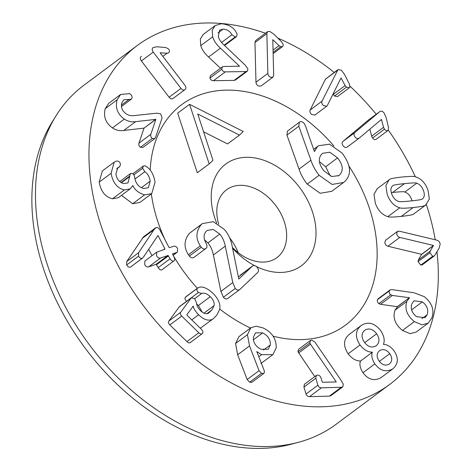 <?xml version="1.0" encoding="UTF-8"?>
<svg xmlns="http://www.w3.org/2000/svg" width="472" height="472" viewBox="0 0 472 472"><rect width="100%" height="100%" fill="white"/><g stroke="black" fill="none" stroke-linecap="round" stroke-linejoin="round"><path stroke-width="0.71" d="M272.952 77.137L261.069 85.975L258.969 86.134C257.163 85.503 256.166 84.205 255.977 82.234L267.86 73.39C268.049 75.367 269.046 76.665 270.851 77.296L272.952 77.137L273.689 75.237L272.786 39.677L279.011 45.648L280.692 46.699L282.675 46.521L283.336 44.928L281.731 41.984L273.966 34.267L269.89 31.459L267.624 31.624L266.845 33.671L267.86 73.39M255.977 82.234L254.963 42.509L266.845 33.671M254.963 42.509L255.741 40.468L267.624 31.624M273.105 52.345L280.692 46.699M359.056 138.225L347.244 147.01C345.929 147.901 344.578 147.5 343.185 145.824C341.864 144.078 341.763 142.632 342.867 141.482L354.749 132.644C353.64 133.794 353.746 135.24 355.068 136.98C356.46 138.662 357.811 139.057 359.127 138.172L381.464 119.398L383.529 127.334L384.45 129.192C385.783 130.72 387.016 131.116 388.137 130.366L388.521 127.611L386.131 117.581L384.06 112.944C382.586 111.132 381.134 110.708 379.706 111.669L354.749 132.644M342.867 141.482L367.824 120.507L379.753 111.634L367.918 120.437M384.45 129.192L372.567 138.03C373.907 139.559 375.134 139.954 376.255 139.21L388.108 130.39M376.243 139.216L388.137 130.366M372.567 138.03L371.647 136.172L369.877 129.139M379.517 121.038L381.559 119.516M347.244 147.01L359.127 138.172M398.51 201.385C395.406 200.317 393.152 197.839 391.736 193.951C390.344 190.057 390.716 187.307 392.851 185.697L392.857 185.691C392.716 185.142 396.598 184.452 404.504 183.632C412.363 182.817 416.434 182.676 416.705 183.213C419.809 184.281 422.062 186.759 423.478 190.647C424.871 194.541 424.499 197.296 422.363 198.901L422.363 198.901C422.487 199.461 418.611 200.146 410.752 200.96C402.846 201.786 398.769 201.922 398.51 201.385M412.021 200.83L411.602 199.491C410.18 195.597 407.926 193.119 404.823 192.057C404.551 191.514 400.48 191.656 392.621 192.47L391.312 192.611M404.823 192.057L416.705 183.213M426.169 204.724L413.749 213.934C413.56 214.666 409.395 215.492 401.253 216.412C393.023 217.197 388.574 217.262 387.901 216.618C382.231 214.972 378.042 210.518 375.334 203.261L373.977 194.429L377.163 188.712L389.046 179.873L385.854 185.584L387.217 194.417C389.925 201.674 394.114 206.128 399.784 207.78C400.457 208.423 404.905 208.358 413.136 207.574C421.278 206.653 425.437 205.827 425.632 205.096L429.361 199.013L427.998 190.181C425.29 182.924 421.101 178.469 415.431 176.817C414.746 176.174 410.31 176.245 402.114 177.018C393.937 177.944 389.76 178.776 389.583 179.507L389.046 179.873M379.6 350.625C383.264 348.666 386.656 349.681 389.766 353.675C392.533 357.888 392.374 361.357 389.288 364.083C385.648 366.048 382.273 365.045 379.152 361.08C376.332 356.879 376.485 353.392 379.6 350.625M379.388 361.393L389.766 353.675M364.425 342.288C361.115 337.262 361.269 333.226 364.88 330.176C369.016 327.828 372.933 329.025 376.638 333.775C379.925 338.731 379.753 342.737 376.125 345.799L376.125 345.799C371.989 348.153 368.089 346.985 364.425 342.288M365.186 343.25L364.756 342.613L376.638 333.775M364.756 342.613L363.989 341.639M381.258 377.47L392.763 368.909C398.421 363.894 398.805 357.794 393.896 350.607C390.509 346.46 387.064 344.401 383.553 344.43L383.465 344.306C384.993 340.395 384.06 335.822 380.674 330.589C374.632 323.049 368.207 321.302 361.404 325.35L349.321 334.335M380.88 377.748C374.231 381.317 368.254 379.647 362.962 372.738L374.845 363.894C380.137 370.809 386.108 372.479 392.763 368.909L381.069 377.612M362.962 372.738C360.106 368.213 359.275 364.331 360.466 361.086L372.349 352.248C371.157 355.493 371.989 359.375 374.845 363.894M360.466 361.086L372.349 352.248M360.378 360.962C356.124 361.08 352.047 358.702 348.147 353.823L360.03 344.985C363.93 349.864 368.001 352.242 372.26 352.124M348.147 353.823C342.926 345.711 343.38 339.167 349.522 334.194M361.404 325.35C355.263 330.329 354.808 336.872 360.03 344.985M213.568 318.512L200.317 328.223L213.568 318.512L216.913 314.989L219.745 309.166C220.56 303.897 218.259 298.564 212.837 293.171C206.765 287.666 201.815 285.867 197.992 287.778L185.797 296.782M191.762 319.874L198.618 314.771C203.686 319.65 208.211 321.19 212.199 319.385M192.883 306.399L193.278 306.104C193.532 308.417 195.308 311.302 198.618 314.771M203.969 313.142L214.111 305.596L211.816 310.016L208.423 313.261C206.004 314.358 203.361 313.467 200.488 310.6C198.004 308.151 196.653 305.537 196.452 302.741L194.665 298.658L191.355 297.761L180.717 312.246C179.991 313.361 180.322 314.635 181.72 316.069L198.83 332.766C200.47 334.253 201.703 334.459 202.529 333.379C203.302 332.253 202.919 330.884 201.379 329.255L187.048 315.272L186.888 314.653L193.278 306.104M190.647 342.218C189.821 343.297 188.588 343.091 186.947 341.61L169.837 324.907C168.439 323.473 168.109 322.199 168.84 321.084L179.472 306.599L191.355 297.761M190.275 342.601L202.529 333.379M202.252 312.11L198.411 305.52L196.641 303.998M194.665 298.664L201.674 293.454C204.264 292.628 207.131 293.702 210.288 296.681C213.267 299.655 214.542 302.629 214.111 305.596M186.115 296.617L185.348 297.248C184.623 298.363 185.012 299.732 186.523 301.342L198.405 292.498L201.674 293.454M197.992 287.778L197.231 288.41C196.505 289.525 196.895 290.888 198.405 292.498M151.736 193.632L139.854 202.47L132.65 203.733L144.532 194.895L151.736 193.632L155.076 182.133C153.677 174.31 150.597 169.017 145.83 166.262L144.638 165.76L143.335 166.008L142.638 168.309L144.839 171.684C147.712 173.684 149.5 176.847 150.208 181.171L148.35 187.744L143.742 188.458C138.733 187.219 135.712 183.567 134.691 177.496L134.626 177C134.266 174.953 133.322 173.761 131.788 173.413L130.384 173.643L127.995 182.906L123.764 183.549C119.451 182.522 116.844 179.342 115.941 174.015L117.805 167.654L119.676 166.681L120.46 164.457C120.136 162.563 119.239 161.436 117.77 161.076L116.484 161.082L114.206 162.126L111.097 173.277C112.761 182.652 117.18 188.204 124.348 189.945L130.195 188.871L132.909 185.531C134.673 189.832 138.55 192.954 144.532 194.895M132.65 203.733L121.51 195.331M130.195 188.871L118.313 197.709L112.466 198.783L124.348 189.945M112.466 198.783C105.297 197.048 100.878 191.49 99.214 182.121L111.097 173.277M99.214 182.121L102.324 170.964L114.206 162.126M116.838 168.651L119.021 167.029M121.434 182.723L129.812 176.493M141.435 187.697L150.208 181.171M134.968 179.03L144.839 171.684M133.853 174.841L142.638 168.309M180.971 88.394L169.094 97.232C170.534 98.919 171.885 99.309 173.153 98.4L185.036 89.562C186.222 88.547 186.186 87.125 184.935 85.29L160.126 52.805L167.1 53.23L168.598 52.829C169.66 51.826 169.66 50.545 168.604 48.982L165.843 47.56L156.964 46.769L153.146 47.519C151.866 48.586 151.901 50.115 153.258 52.109L180.971 88.394C182.416 90.081 183.767 90.471 185.036 89.562M169.094 97.232L141.376 60.947L153.258 52.109M141.376 60.947C140.019 58.959 139.983 57.425 141.264 56.357L141.388 56.268M155.548 137.435L162.085 117.9L160.704 113.876L156.798 113.174L134.125 115.593C131.198 116 128.514 115.386 126.071 113.752C122.1 110.873 120.69 107.227 121.847 102.807L123.835 99.775L131.24 99.238L131.871 98.323C132.343 96.666 131.853 95.273 130.396 94.14L129.428 93.68L120.649 94.441L117.091 99.846C115.121 107.722 117.534 114.141 124.331 119.097C127.906 121.416 131.682 122.266 135.659 121.634L155.848 119.369L150.857 134.29C150.397 136.001 150.892 137.381 152.344 138.426L154.781 138.632L155.548 137.435M154.781 138.632L142.898 147.47L140.461 147.27L152.344 138.426M140.461 147.27C139.01 146.22 138.514 144.839 138.975 143.128L143.966 128.207L155.848 119.369M143.966 128.207L155.73 119.286M143.848 128.13L123.776 130.473C119.799 131.104 116.023 130.254 112.448 127.936L124.331 119.097M112.448 127.936C105.651 122.98 103.238 116.56 105.209 108.684L117.091 99.846M105.209 108.684L108.766 103.285L120.649 94.441M121.41 105.108L129.068 99.403M173.059 255.246L177.383 252.137L177.572 248.537C176.516 246.638 175.206 245.877 173.631 246.242L169.489 247.664L168.947 247.334L160.002 230.1C158.798 228.047 157.518 227.203 156.149 227.569L154.078 229.581L138.609 252.709L138.567 256.107C139.57 257.895 140.786 258.638 142.231 258.337L130.349 267.176L143.087 257.623L157.996 235.475L164.875 248.732L164.793 249.281L156.751 252.154L156.586 255.747C157.618 257.647 158.928 258.414 160.527 258.036L168.008 255.464L170.085 258.762C171.183 260.638 172.386 261.405 173.696 261.063L161.819 269.901C160.504 270.25 159.3 269.482 158.203 267.6L170.085 258.762M173.696 261.063C174.905 260.544 175.059 259.311 174.156 257.364L172.705 253.853L176.847 252.431M172.622 254.402L172.551 253.965M158.203 267.6L156.126 264.308L148.645 266.875L160.527 258.036M148.645 266.875C147.046 267.252 145.736 266.485 144.703 264.585L144.869 260.998L156.751 252.154M163.577 249.7L164.875 248.732L164.793 249.281M152.013 255.677L148.686 249.263M130.349 267.176C128.903 267.482 127.688 266.733 126.685 264.945L126.726 261.547L138.609 252.709M126.726 261.547L143.582 236.767L155.465 227.929M253.37 337.279L255.529 332.848L262.656 332.896C268.025 335.639 270.586 339.645 270.326 344.92L268.19 349.298L260.998 349.239C255.641 346.519 253.098 342.53 253.37 337.279M253.423 339.769L262.656 332.896M263.423 350.053L270.326 344.92M276.232 347.84C276.374 338.837 272.014 332.211 263.152 327.963L256.202 326.193L250.862 327.757L247.428 334.689L249.546 345.917L259.045 370.691L261.506 373.37L263.848 373.405L264.444 372.16L264.149 370.367L256.774 351.575L261.582 354.655L272.857 354.619L276.232 347.84M263.848 373.405L251.965 382.243L249.623 382.214L247.163 379.529L237.664 354.755L249.546 345.917M237.664 354.755L235.546 343.533L247.428 334.689M235.546 343.533L238.98 336.595L250.862 327.757M314.853 341.993L311.626 340.094L310.423 340.489L309.844 342.955L310.493 344.182L336.259 381.931L322.712 382.291L322.175 381.842L321.031 378.09C320.352 376.125 319.178 375.128 317.508 375.092L316.269 375.458L315.809 378.231L317.933 385.187C318.494 386.91 319.65 387.783 321.385 387.819L341.256 387.288L342.819 386.816L343.297 384.237L341.291 380.644L314.853 341.993M342.819 386.816L330.937 395.66L329.373 396.126L341.256 387.288M329.373 396.126L309.502 396.657C307.768 396.627 306.617 395.748 306.051 394.026L303.927 387.069L304.387 384.302L316.269 375.458M314.747 376.591L297.962 351.793L309.844 342.955M297.962 351.793L298.54 349.327L310.423 340.489M411.861 303.767L413.991 300.782L422.334 301.856C427.089 305.543 428.7 309.838 427.166 314.741L425.048 317.697L416.599 316.629C411.873 312.954 410.292 308.664 411.861 303.767M411.602 309.844L422.334 301.856M421.891 318.665L427.166 314.741M413.667 313.839L413.431 313.532M397.524 306.723L380.526 304.298L378.88 303.626C377.458 302.469 377.004 301.142 377.517 299.649L378.184 298.735L390.067 289.897L389.4 290.811C388.887 292.304 389.341 293.631 390.763 294.788L392.409 295.46L409.342 297.72L397.194 306.971M428.128 323.184L416.245 332.022L410.109 333.657L402.48 330.465L414.357 321.627L421.986 324.819L428.128 323.184L431.797 318.057C434.576 310.122 432.081 302.994 424.298 296.664L414.027 292.764L391.736 289.578L390.067 289.897M402.48 330.465C395.052 324.347 392.556 317.597 394.981 310.228L406.864 301.39C404.439 308.759 406.935 315.502 414.357 321.627M394.981 310.228L397.536 306.753M409.419 297.909L406.864 301.39M397.459 306.558L409.342 297.72M380.526 304.298L392.409 295.46M434.157 256.001L422.281 264.839L420.8 265.128L418.039 261.63L418.369 259.96L421.573 254.302L387.943 246.254C386.108 245.67 385.069 244.402 384.833 242.449L385.541 240.248L397.424 231.404L396.716 233.61C396.952 235.563 397.984 236.826 399.825 237.416L433.455 245.464L430.252 251.122L429.921 252.791L432.682 256.29L434.157 256.001L434.848 255.193L439.107 248.213L440.152 244.23C439.916 242.148 438.807 240.791 436.812 240.154L399.241 231.156L397.424 231.404M420.8 265.128L432.682 256.29M418.039 261.63L429.921 252.791M421.584 254.438L433.467 245.599M421.573 254.302L433.455 245.464M387.943 246.254L399.825 237.416M326.748 106.224L314.865 115.068L311.679 114.472C310.051 113.097 309.543 111.61 310.157 110.017L322.04 101.173C321.42 102.772 321.928 104.259 323.562 105.634L326.748 106.224L327.373 105.474L341.044 77.927L345.097 85.568L346.418 87.202L349.398 87.757L349.905 87.161L349.439 84.122L344.501 74.393L341.398 70.228L337.987 69.579L322.04 101.173M310.157 110.017L325.426 79.243L337.309 70.405M325.426 79.243L337.987 69.579M349.398 87.757L337.521 96.595L334.536 96.04L346.418 87.202M334.536 96.04L333.037 94.064M247.411 71.119L235.534 79.963L234.136 80.388L213.456 80.718C211.674 80.641 210.5 79.756 209.934 78.063L221.816 69.225C222.383 70.912 223.557 71.803 225.339 71.88L246.018 71.543L247.411 71.119L247.936 68.941L245.127 65.077L223.769 44.769C220.943 42.179 219.114 39.477 218.276 36.668L219.622 30.161L223.085 29.14C226.985 29.246 229.929 31.117 231.917 34.745L235.156 36.993L236.555 36.592L237.115 34.249L236.643 33.199C234.006 27.559 228.885 24.408 221.285 23.742L215.114 25.594L212.223 30.243L212.66 36.804C213.94 40.893 216.53 44.687 220.43 48.179L239.528 66.222L223.734 66.475L222.33 66.865L221.816 69.225M234.136 80.388L246.018 71.543M209.934 78.063L210.447 75.703L222.33 66.865M220.489 68.234L208.547 57.018C204.647 53.525 202.057 49.731 200.777 45.648L212.66 36.804M200.777 45.648L200.34 39.082L203.231 34.432L215.114 25.594M236.555 36.592L224.554 45.513M221.557 42.45L231.917 34.745M217.97 32.946L223.085 29.14M265.429 33.258A211.285 150.698 53.4 0 0 182.115 25.63A211.285 150.698 53.4 0 0 137.5 45.353A211.285 150.698 53.4 0 0 142.703 304.823A211.285 150.698 53.4 0 0 389.73 384.391A211.285 150.698 53.4 0 0 436.954 251.741M435.231 239.77A211.285 150.698 53.4 0 0 426.358 204.577M415.378 176.799A211.285 150.698 53.4 0 0 388.332 130.16M376.213 114.265A211.285 150.698 53.4 0 0 350.082 86.264M334.164 72.422A211.285 150.698 53.4 0 0 277.855 38.132M210.642 91.863A137.334 97.952 -126.6 0 1 333.946 146.066A137.334 97.952 53.4 0 0 181.643 104.69A137.334 97.952 -126.6 0 1 210.642 91.863M348.985 166.126A137.334 97.952 -126.6 0 1 345.587 325.06A137.334 97.952 -126.6 0 1 273.117 336.188A137.334 97.952 53.4 0 0 345.587 325.06A137.334 97.952 53.4 0 0 348.985 166.126M250.496 328.028A137.334 97.952 -126.6 0 1 219.763 309.06A137.334 97.952 53.4 0 0 250.496 328.028M197.302 288.221A137.334 97.952 -126.6 0 1 173.124 255.305A137.334 97.952 53.4 0 0 197.302 288.221M165.159 240.036A137.334 97.952 -126.6 0 1 151.329 193.933A137.334 97.952 53.4 0 0 165.159 240.036M150.184 170.156A137.334 97.952 -126.6 0 1 181.643 104.69A137.334 97.952 53.4 0 0 175.147 110.159A137.334 97.952 53.4 0 0 150.184 170.156M55.843 116.082L51.973 122.36A208.453 148.68 53.4 0 0 82.152 344.035A208.453 148.68 53.4 0 0 284.616 445.78A208.453 148.68 53.4 0 0 291.389 444.181L298.516 442.276A211.285 150.698 -126.6 0 1 291.649 443.898A211.285 150.698 -126.6 0 1 86.435 340.766A211.285 150.698 -126.6 0 1 55.843 116.082A211.285 150.698 -126.6 0 1 84.034 85.131L137.5 45.353M389.73 384.391L336.259 424.169A211.285 150.698 -126.6 0 1 298.516 442.276M209.184 163.914L212.978 160.303L197.727 113.982L239.452 135.098L243.245 131.487L189.561 104.318L209.184 163.914L197.302 172.752L177.678 113.156L189.561 104.318M203.597 131.806L227.569 143.936L239.452 135.098M321.869 153.913L322.63 153.282L329.792 152.226L337.568 157.896C342.973 164.728 343.657 170.416 339.639 174.953L338.902 175.566L331.757 176.558L323.963 170.852C318.576 164.038 317.88 158.391 321.869 153.913M330.235 175.956L325.692 166.734L337.568 157.896M325.692 166.734L319.42 161.654M338.135 176.074L339.639 174.953M343.622 182.469L331.739 191.307L320.175 193.278L307.237 184.109C303.555 179.49 300.823 174.487 299.041 169.1L310.924 160.256C312.706 165.648 315.432 170.652 319.113 175.271L332.058 184.44L343.622 182.469L345.002 181.301C351.882 174.186 350.902 164.769 342.053 153.046L329.521 144.172L318.553 145.736L317.42 146.698L314.423 151.589L305.425 125.788L304.104 123.357C302.269 121.475 300.676 121.121 299.307 122.289L298.823 126.248L310.924 160.256M307.237 184.109L319.113 175.271M299.041 169.1L286.941 135.086L287.424 131.133L299.561 122.077L287.424 131.133M240.071 289.295L228.188 298.139C226.554 299.372 224.949 299.089 223.38 297.283L220.902 291.389L232.785 282.545L235.257 288.445C236.826 290.25 238.431 290.534 240.071 289.295L257.559 272.651C258.892 271.152 258.756 269.376 257.146 267.317C255.393 265.394 253.741 265.058 252.195 266.302L238.808 279.046L232.23 246.573C231.144 240.106 228.584 234.448 224.56 229.61L213.32 221.687L202.382 223.598L201.255 224.519C195.845 231.327 195.526 238.454 200.305 245.9L201.243 247.245C203.031 249.198 204.7 249.517 206.264 248.189C207.255 247.251 207.214 245.67 206.152 243.446C203.285 238.437 203.391 234.295 206.47 231.009L207.161 230.43L213.303 229.451L219.757 234.082C222.536 237.392 224.365 241.41 225.256 246.13L232.785 282.545M220.902 291.389L213.373 254.968C212.483 250.248 210.654 246.231 207.881 242.921L219.757 234.082M207.881 242.921L204.636 239.906M194.387 257.028C192.824 258.355 191.148 258.042 189.36 256.084L188.428 254.744L200.305 245.9M194.063 257.299L206.264 248.189M188.428 254.744C183.643 247.298 183.962 240.171 189.372 233.357L201.255 224.519M189.372 233.357L202.382 223.598M238.307 277.052L252.502 266.043L240.313 275.141M256.267 266.479A63.384 45.212 53.4 0 0 304.446 263.205A63.384 45.212 53.4 0 0 302.003 190.853A63.384 45.212 53.4 0 0 233.811 159.648A63.384 45.212 53.4 0 0 216.672 223.032M232.56 248.231A63.384 45.212 53.4 0 0 254.573 265.618M218.707 224.253A42.256 30.137 -126.6 0 1 226.513 189.809A42.256 30.137 -126.6 0 1 274.798 204.27A42.256 30.137 -126.6 0 1 278.952 255.93A42.256 30.137 -126.6 0 1 276.958 257.618A42.256 30.137 -126.6 0 1 232.401 247.422M238.201 252.662A42.256 30.137 53.4 0 0 229.669 237.888M273.052 50.085L279.011 45.648M371.647 136.172L383.529 127.334M392.621 192.47L404.504 183.632M413.749 213.934L425.632 205.096M401.253 216.412L413.136 207.574M387.901 216.618L399.784 207.78M186.947 341.61L198.83 332.766M169.837 324.907L181.72 316.069M168.84 321.084L180.717 312.246M178.988 307.101L190.871 298.263M206.83 313.727L211.816 310.016M198.411 305.52L210.288 296.681M185.348 297.248L197.231 288.41M121.05 182.517L129.753 176.038M162.858 56.386L167.1 53.23M138.975 143.128L150.857 134.29M123.776 130.473L135.659 121.634M156.669 264.639L168.551 255.8M156.126 264.308L168.008 255.464M126.685 264.945L138.567 256.107M142.196 238.419L154.078 229.581M258.798 356.726L261.582 354.655M249.623 382.214L261.506 373.37M247.163 379.529L259.045 370.691M309.502 396.657L321.385 387.819M306.051 394.026L317.933 385.187M303.927 387.069L315.809 378.231M298.617 353.021L310.493 344.182M377.517 299.649L389.4 290.811M378.88 303.626L390.763 294.788M418.369 259.96L430.252 251.122M333.214 94.406L345.097 85.568M213.456 80.718L225.339 71.88M208.547 57.018L220.43 48.179M224.182 45.159L235.156 36.993M286.941 135.086L298.823 126.248M313.685 149.476L317.42 146.698M223.38 297.283L235.257 288.445M213.373 254.968L225.256 246.13M189.36 256.084L201.243 247.245M273.14 53.613L282.675 46.521M116.655 168.929L119.676 166.681M119.729 181.572L130.384 173.643M132.827 173.826L143.335 166.008M121.44 106.525L131.24 99.238M173.1 255.322L177.383 252.137M260.975 363.464L272.857 354.619M313.65 149.382L318.553 145.736"/></g></svg>
